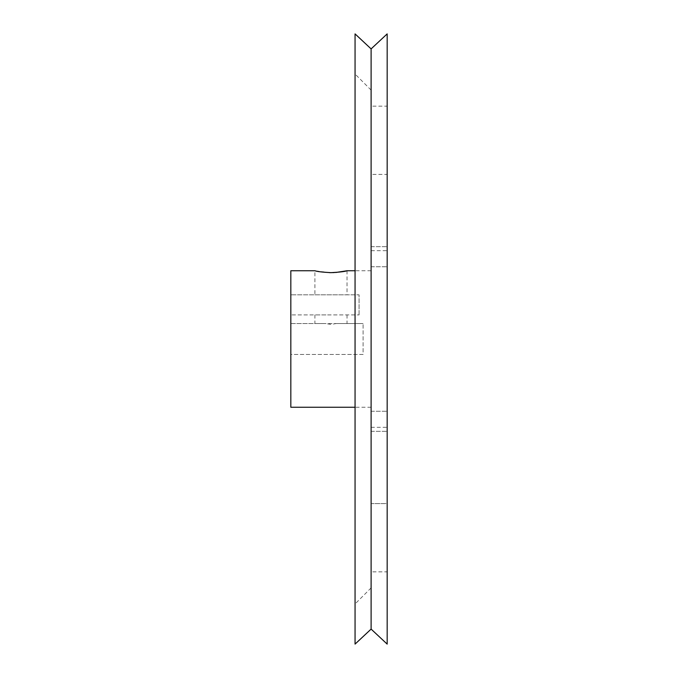 <?xml version="1.0" encoding="UTF-8"?>
<svg xmlns="http://www.w3.org/2000/svg" width="678" height="678" viewBox="0 0 678 678"><rect width="100%" height="100%" fill="white"/><g stroke="black" fill="none" stroke-linecap="round" stroke-linejoin="round"><path stroke-width="0.51" stroke-dasharray="3.39 2.54" d="M371.112 48.901L371.112 629.099M371.112 174.407L371.112 246.665L371.112 174.407L371.112 246.665L371.112 174.407L387.172 174.407L387.172 246.665L387.172 174.407L387.172 246.665L387.172 174.407L371.112 174.407M371.112 106.158L371.112 250.682L371.112 106.158L387.172 106.158L387.172 250.682L387.172 106.158M371.112 467.464L371.112 431.335L371.112 467.464M371.112 571.842L371.112 427.318L371.112 571.842L387.172 571.842L387.172 427.318L387.172 571.842M371.112 503.593L371.112 431.335L371.112 503.593L387.172 503.593L387.172 431.335L387.172 503.593L387.172 431.335L387.172 503.593L371.112 503.593M355.06 33.9L355.06 644.1M387.172 33.9L387.172 644.1M290.828 270.751L290.828 407.249M314.914 294.837L347.026 294.837L314.914 294.837L314.914 270.751L329.491 272.649M334.322 272.581L335.635 272.505M290.828 354.458L290.828 323.542L290.828 354.458L363.086 354.458L363.086 323.542L363.086 354.458L290.828 354.458M290.828 314.914L290.828 294.837L290.828 314.914L359.069 314.914L290.828 314.914M336.144 323.542L363.086 323.542L336.144 323.542L330.974 324.44L325.796 323.542L314.914 323.542L336.144 323.542M290.828 323.542L325.796 323.542L290.828 323.542M330.974 314.914L314.914 314.914L330.974 314.914M359.069 314.914L359.069 294.837L290.828 294.837L359.069 294.837L359.069 314.914M371.112 90.106L355.06 74.046M371.112 587.894L355.06 603.954M371.112 246.665L387.172 246.665L371.112 246.665M371.112 250.682L387.172 250.682M371.112 411.258L387.172 411.258L371.112 411.258M371.112 266.742L387.172 266.742L371.112 266.742M371.112 431.335L387.172 431.335L371.112 431.335M371.112 270.751L355.06 270.751M371.112 407.249L355.06 407.249M371.112 427.318L387.172 427.318M347.026 270.751L347.026 294.837M314.914 314.914L314.914 323.542M347.026 314.914L347.026 323.542"/><path stroke-width="1.02" d="M355.06 407.249L290.828 407.249L290.828 270.751L314.914 270.751C316.948 271.547 322.296 272.183 330.974 272.666C339.678 272.183 345.034 271.539 347.026 270.751L335.635 272.505M329.491 272.649L334.322 272.581M371.112 629.099L355.06 644.1L355.06 33.9L371.112 48.901L387.172 33.9L387.172 644.1L371.112 629.099L371.112 48.901M355.06 270.751L347.026 270.751"/></g></svg>

